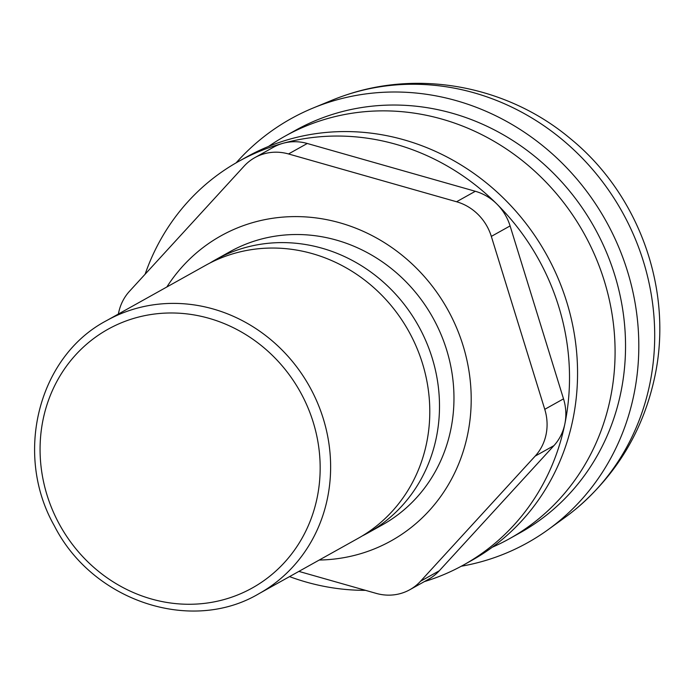 <?xml version="1.0" encoding="UTF-8"?>
<svg xmlns="http://www.w3.org/2000/svg" width="694" height="694" viewBox="0 0 694 694"><rect width="100%" height="100%" fill="white"/><g stroke="black" fill="none" stroke-linecap="round" stroke-linejoin="round"><path stroke-width="1.04" d="M118.388 314.026A49.369 45.813 60.8 0 1 129.535 291.228L244.149 166.092A49.369 45.813 60.8 0 1 254.854 157.625A49.369 45.813 60.8 0 1 288.513 153.955L456.565 201.754A49.369 45.813 60.8 0 1 491.326 236.394L544.764 409.321A49.369 45.813 60.8 0 1 535.161 456.105L420.547 581.234A49.369 45.813 60.8 0 1 409.842 589.709A49.369 45.813 60.8 0 1 376.183 593.379L298.888 571.396M254.854 157.625L273.609 147.154A49.369 45.813 60.8 0 1 283.152 143.259A49.369 45.813 60.8 0 1 307.277 143.485L475.329 191.284A49.369 45.813 60.8 0 1 496.887 204.045A49.369 45.813 60.8 0 1 510.09 225.923L563.519 398.85A49.369 45.813 60.8 0 1 564.847 423.982A49.369 45.813 60.8 0 1 553.925 445.635L439.302 570.763A49.369 45.813 60.8 0 1 428.606 579.238L409.842 589.709M424.355 581.607A230.998 214.333 -119.2 0 0 463.687 564.907A230.998 214.333 -119.2 0 0 564.847 423.982A230.998 214.333 -119.2 0 0 496.887 204.045A230.998 214.333 -119.2 0 0 283.152 143.259A230.998 214.333 -119.2 0 0 238.528 161.485A230.998 214.333 -119.2 0 0 145.115 274.217M289.537 576.61A230.998 214.333 -119.2 0 0 365.53 590.342M463.687 564.907L471.729 560.414A230.998 214.333 -119.2 0 0 546.299 254.247A230.998 214.333 -119.2 0 0 246.57 157L238.528 161.485M106.598 320.611L205.762 265.264A156.35 145.063 60.8 0 1 312.369 253.648A156.35 145.063 60.8 0 1 427.73 385.907A156.35 145.063 60.8 0 1 358.165 538.31L259.001 593.656C191.188 634.03 92.528 601.117 54.41 525.931C13.576 454.284 38.213 356.43 106.598 320.611A156.35 145.063 60.8 0 1 213.205 308.995A156.35 145.063 60.8 0 1 328.566 441.254A156.35 145.063 60.8 0 1 259.001 593.656M209.935 263.035A156.41 145.124 60.8 0 1 215.383 259.825A156.41 145.124 60.8 0 1 322.033 248.209A156.41 145.124 60.8 0 1 437.437 380.52A156.41 145.124 60.8 0 1 367.846 532.983A156.41 145.124 60.8 0 1 362.251 535.933M215.383 259.825L229.853 251.749A156.41 145.124 60.8 0 1 336.503 240.124A156.41 145.124 60.8 0 1 451.907 372.444A156.41 145.124 60.8 0 1 382.316 524.907L367.846 532.983M166.846 286.986A174.645 162.04 60.8 0 1 220.97 235.83A174.645 162.04 60.8 0 1 340.051 222.861A174.645 162.04 60.8 0 1 468.901 370.587A174.645 162.04 60.8 0 1 391.199 540.826A174.645 162.04 60.8 0 1 319.24 560.032M268.543 146.443A230.443 213.813 60.8 0 1 284.896 136.241A230.443 213.813 60.8 0 1 442.026 119.125A230.443 213.813 60.8 0 1 612.047 314.061A230.443 213.813 60.8 0 1 509.517 538.683A230.443 213.813 60.8 0 1 492.254 547.254M284.896 136.241L295.349 130.411A230.443 213.813 60.8 0 1 452.479 113.296A230.443 213.813 60.8 0 1 622.501 308.231A230.443 213.813 60.8 0 1 519.971 532.853L509.517 538.683M236.125 162.847A242.779 225.264 60.8 0 1 313.228 107.978A242.779 225.264 60.8 0 1 456.487 100.708A242.779 225.264 60.8 0 1 633.171 293.076A242.779 225.264 60.8 0 1 548.451 529.409A242.779 225.264 60.8 0 1 461.267 566.235M313.228 107.978L332.426 100.066A240.315 222.974 60.8 0 1 347.009 94.696A240.315 222.974 60.8 0 1 474.236 92.866A240.315 222.974 60.8 0 1 649.844 383.799A240.315 222.974 60.8 0 1 577.486 507.635A240.315 222.974 60.8 0 1 565.263 517.221L548.451 529.409M553.925 445.635L535.161 456.105M563.519 398.85L544.764 409.321M439.302 570.763L420.547 581.234M307.277 143.485L288.513 153.955M475.329 191.284L456.565 201.754M510.09 225.923L491.326 236.394M208.929 318.294A148.117 137.429 60.8 0 1 284.401 562.556A148.117 137.429 60.8 0 1 47.027 495.048A148.117 137.429 60.8 0 1 208.929 318.294M577.486 507.635C617.877 472.718 643.659 429.039 654.815 376.599C673.397 290.075 639.226 194.563 570.321 138.583C509.335 87.218 422.23 69.452 347.009 94.696"/></g></svg>
